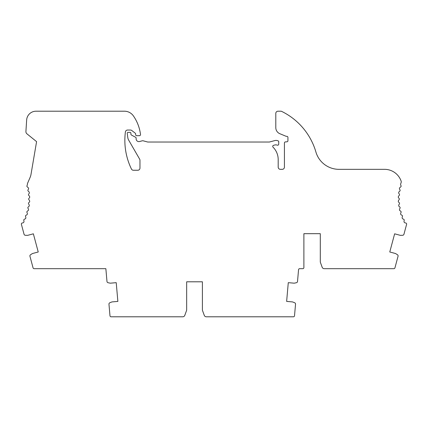<?xml version="1.0" encoding="UTF-8"?>
<svg xmlns="http://www.w3.org/2000/svg" width="428" height="428" viewBox="0 0 428 428"><rect width="100%" height="100%" fill="white"/><g stroke="black" fill="none" stroke-linecap="round" stroke-linejoin="round"><path stroke-width="0.64" d="M320.294 233.683L320.294 261.733A2.188 2.188 0 0 0 320.428 262.476L322.161 267.238A2.188 2.188 0 0 0 324.215 268.677L393.883 268.677A1.091 1.091 0 0 0 394.937 267.869L398.045 256.281A1.412 1.412 0 0 0 397.43 254.719L395.793 253.692A1.996 1.996 0 0 0 395.247 253.456L389.769 251.985L394.637 233.816L400.116 235.288A1.996 1.996 0 0 0 400.71 235.352L402.641 235.282A1.412 1.412 0 0 0 403.952 234.234L406.6 224.347A1.091 1.091 0 0 0 405.616 222.972A2.188 2.188 0 0 1 404.3 222.41A2.188 2.188 0 0 1 404.16 220.581A1.091 1.091 0 0 0 403.411 219.136A2.188 2.188 0 0 1 402.347 218.494A2.188 2.188 0 0 1 402.379 216.659A1.091 1.091 0 0 0 401.764 215.15A2.188 2.188 0 0 1 400.763 214.423A2.188 2.188 0 0 1 400.961 212.593A1.091 1.091 0 0 0 400.485 211.036A2.188 2.188 0 0 1 399.554 210.218A2.188 2.188 0 0 1 399.918 208.415A1.091 1.091 0 0 0 399.581 206.826A2.188 2.188 0 0 1 398.73 205.922A2.188 2.188 0 0 1 399.254 204.161A1.091 1.091 0 0 0 399.067 202.546A2.188 2.188 0 0 1 398.302 201.572A2.188 2.188 0 0 1 398.987 199.865A1.091 1.091 0 0 0 398.944 198.239A2.188 2.188 0 0 1 398.27 197.201A2.188 2.188 0 0 1 399.105 195.559A1.091 1.091 0 0 0 399.212 193.938A2.188 2.188 0 0 1 398.634 192.841A2.188 2.188 0 0 1 399.613 191.284A1.091 1.091 0 0 0 399.87 189.679A2.188 2.188 0 0 1 399.394 188.534A2.188 2.188 0 0 1 400.512 187.073A1.091 1.091 0 0 0 400.94 185.543A2.188 2.188 0 0 1 400.736 183.714A48.118 48.118 0 0 1 401.127 182.601A2.188 2.188 0 0 0 401.138 181.14A17.495 17.495 0 0 0 384.595 169.338L339.008 169.338A24.059 24.059 0 0 1 315.912 152.015A65.612 65.612 0 0 0 281.266 111.205L277.981 111.205A2.188 2.188 0 0 0 275.798 113.393L275.798 127.651A6.559 6.559 0 0 0 279.848 133.713L286.006 136.264A1.075 1.075 0 0 0 286.418 136.345L286.824 136.345A1.097 1.097 0 0 1 287.926 137.441L287.926 140.716A1.091 1.091 0 0 1 286.899 141.807L285.449 141.898A1.091 1.091 0 0 0 284.427 142.989L284.427 167.145A2.188 2.188 0 0 1 282.239 169.333L280.377 169.333A2.188 2.188 0 0 1 278.189 167.145L278.189 159.569A17.495 17.495 0 0 0 273.043 147.179A1.091 1.091 0 0 1 273.508 145.354L274.535 145.049A4.376 4.376 0 0 1 277.269 145.14A1.091 1.091 0 0 0 278.74 144.113L278.74 141.829A1.091 1.091 0 0 0 277.927 140.769L277.141 140.561A4.376 4.376 0 0 0 274.878 140.561L269.394 142.026L147.874 142.026A1.07 1.07 0 0 1 147.596 141.994L143.278 140.833A2.188 2.188 0 0 0 142.144 140.833L139.582 141.524A2.734 2.734 0 0 1 136.136 138.881L136.136 138.067A0.883 0.883 0 0 0 135.671 137.292L131.471 135.071A1.091 1.091 0 0 1 130.888 134.103L130.888 133.252A0.877 0.877 0 0 0 130.016 132.375L128.106 132.375A0.877 0.877 0 0 0 127.239 133.365L127.801 137.629A6.559 6.559 0 0 0 128.625 140.052L139.672 159.189A2.188 2.188 0 0 1 139.967 160.286L139.967 168.07A2.188 2.188 0 0 1 137.779 170.258L133.402 170.258A2.188 2.188 0 0 1 131.439 169.023A65.612 65.612 0 0 1 125.399 131.947A2.188 2.188 0 0 1 127.571 130.042L130.444 130.042A2.188 2.188 0 0 1 131.792 130.508L135.302 133.247A0.877 0.877 0 0 1 135.639 133.937L135.639 134.595A1.091 1.091 0 0 0 136.73 135.687L139.432 135.687A1.091 1.091 0 0 0 140.512 134.424L140.298 133.081A41.553 41.553 0 0 0 133.402 115.908A10.935 10.935 0 0 0 124.414 111.205L36.016 111.205A9.384 9.384 0 0 0 26.654 119.974L25.91 131.637A2.841 2.841 0 0 0 26.964 133.846L36.583 141.636L31.003 174.383A13.124 13.124 0 0 1 30.12 177.369L27.692 183.007A21.871 21.871 0 0 0 27.536 183.382A2.188 2.188 0 0 0 27.376 184.308A2.188 2.188 0 0 1 27.06 185.543A1.091 1.091 0 0 0 27.488 187.073A2.188 2.188 0 0 1 28.606 188.534A2.188 2.188 0 0 1 28.13 189.679A1.091 1.091 0 0 0 28.387 191.284A2.188 2.188 0 0 1 29.366 192.841A2.188 2.188 0 0 1 28.788 193.938A1.091 1.091 0 0 0 28.895 195.559A2.188 2.188 0 0 1 29.73 197.201A2.188 2.188 0 0 1 29.056 198.239A1.091 1.091 0 0 0 29.013 199.865A2.188 2.188 0 0 1 29.698 201.572A2.188 2.188 0 0 1 28.933 202.546A1.091 1.091 0 0 0 28.746 204.161A2.188 2.188 0 0 1 29.27 205.922A2.188 2.188 0 0 1 28.419 206.826A1.091 1.091 0 0 0 28.082 208.415A2.188 2.188 0 0 1 28.446 210.218A2.188 2.188 0 0 1 27.515 211.036A1.091 1.091 0 0 0 27.039 212.593A2.188 2.188 0 0 1 27.237 214.423A2.188 2.188 0 0 1 26.236 215.15A1.091 1.091 0 0 0 25.621 216.659A2.188 2.188 0 0 1 25.653 218.494A2.188 2.188 0 0 1 24.589 219.136A1.091 1.091 0 0 0 23.84 220.581A2.188 2.188 0 0 1 23.7 222.41A2.188 2.188 0 0 1 22.384 222.972A1.091 1.091 0 0 0 21.4 224.347L24.048 234.234A1.412 1.412 0 0 0 25.359 235.282L27.29 235.352A1.996 1.996 0 0 0 27.884 235.288L33.363 233.816L38.231 251.985L32.753 253.456A1.996 1.996 0 0 0 32.207 253.692L30.57 254.719A1.412 1.412 0 0 0 29.955 256.281L33.063 267.869A1.091 1.091 0 0 0 34.117 268.677L105.86 268.677L106.979 281.458A1.412 1.412 0 0 0 108.091 282.715L109.98 283.122A1.996 1.996 0 0 0 110.574 283.159L116.223 282.662L117.866 301.403L112.211 301.895A1.996 1.996 0 0 0 111.638 302.034L109.846 302.762A1.412 1.412 0 0 0 108.969 304.196L109.985 315.794A1.091 1.091 0 0 0 111.077 316.795L182.74 316.795A2.188 2.188 0 0 0 184.794 315.356L186.528 310.594A2.188 2.188 0 0 0 186.661 309.845L186.661 281.801L202.407 281.801L202.407 309.845A2.188 2.188 0 0 0 202.54 310.594L204.274 315.356A2.188 2.188 0 0 0 206.328 316.795L293.431 316.795A1.091 1.091 0 0 0 294.518 315.794L295.534 304.196A1.412 1.412 0 0 0 294.657 302.762L292.87 302.034A1.996 1.996 0 0 0 292.292 301.895L286.637 301.403L288.279 282.662L293.929 283.159A1.996 1.996 0 0 0 294.523 283.122L296.411 282.715A1.412 1.412 0 0 0 297.524 281.458L298.551 269.677A1.091 1.091 0 0 1 299.643 268.677L302.799 268.677A1.091 1.091 0 0 0 303.891 267.586L303.891 233.683L320.294 233.683L303.891 233.683M202.407 281.801L186.661 281.801"/></g></svg>
